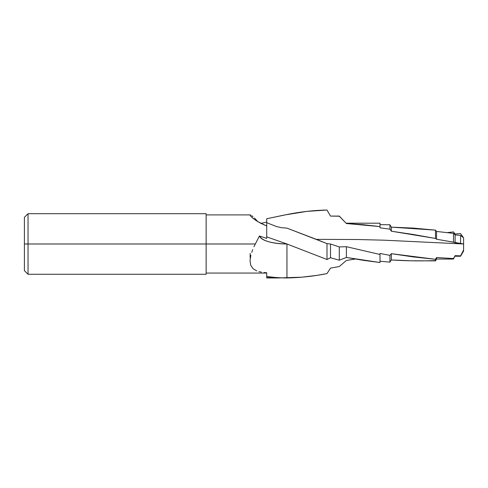 <?xml version="1.0" encoding="UTF-8"?>
<svg xmlns="http://www.w3.org/2000/svg" width="488" height="488" viewBox="0 0 488 488"><rect width="100%" height="100%" fill="white"/><g stroke="black" fill="none" stroke-linecap="round" stroke-linejoin="round"><path stroke-width="0.73" d="M28.036 243.982L24.4 243.982L24.4 270.633L24.4 243.982L28.036 243.982L28.036 274.268L28.036 243.982L206.137 243.982L28.036 243.982L28.036 213.689L28.036 243.982M206.137 274.268L206.137 243.982L255.206 243.982L206.137 243.982L206.137 213.689L206.137 274.268L28.036 274.268L24.4 270.633M253.919 246.763L259.421 235.997L266.716 238.406L259.421 235.997A27.712 8.991 180 0 0 286.95 243.982L326.997 259.506L330.51 257.749L339.294 260.208L346.407 257.444L363.151 260.305L380 262.526L380 253.455L389.936 255.376L389.936 262.135L391.333 259.951L410.664 260.787L435.491 260.879L435.491 259.305L435.491 260.879L436.54 259.061L436.54 257.511L436.54 259.061L453.486 259.061L455.109 255.651L455.109 256.249L460.568 256.249L463.6 251.003L463.6 237.833L460.568 235.429L460.568 243.536L463.6 243.982L463.6 237.833L460.568 235.429L455.109 234.881L455.109 242.743L460.568 243.536L460.568 235.429L455.109 234.881L453.486 233.368L453.486 242.17L455.109 242.743L455.109 234.881L453.486 233.368L436.54 231.44L436.54 239.224L453.486 242.17L453.486 233.368L436.54 231.44L435.491 230.141L435.491 238.449L436.54 239.224L436.54 231.44L435.491 230.141L413.397 228.103L391.333 227.146L391.333 231.208L413.397 234.502L435.491 238.449L435.491 230.141L391.333 227.146L389.936 224.767L389.936 229.171L391.333 231.208L391.333 227.146L389.936 224.767L380 224.657L389.936 224.767L389.936 229.171L380 227.811L389.936 229.171L391.333 231.208L435.491 238.449L436.54 239.224L463.6 243.982L384.111 240.188L357.613 239.523L316.389 239.364L326.997 243.61L326.997 259.506L326.997 243.61L286.95 228.128L281.57 227.701L276.373 226.524L266.716 222.674L266.716 236.875L286.944 243.982L266.716 236.875L266.716 238.406L266.716 222.674L276.373 226.524L281.57 227.701L286.95 228.128L316.389 239.364L357.613 239.523L384.111 240.188L463.6 243.982L463.6 249.99L460.568 255.871L455.109 255.651L453.486 258.567L436.54 257.511L435.491 259.305L413.397 256.938L391.333 253.687L391.333 259.951L391.333 253.687L389.936 255.376L380 253.455L380 254.48L346.407 246.708L346.407 257.444L346.407 246.708L339.294 246.916L339.294 260.208L339.294 246.916L330.51 244.006L330.51 257.749L330.51 244.006L326.997 243.61L330.51 244.006L339.294 246.916L346.407 246.708L380 254.48L380 262.526L346.407 257.444L339.294 260.208L330.51 257.749L326.997 259.506L286.956 243.982C271.554 243.579 262.379 240.913 259.421 235.997L253.919 246.763M251.71 252.412L252.735 249.594L251.71 252.412M250.033 260.555L250.881 255.2L250.033 260.555L250.673 265.191L250.033 260.555M252.998 268.662L250.673 265.191L252.998 268.662L256.731 270.895L252.998 268.662M258.988 271.627L261.434 272.151L258.988 271.627M266.716 272.761L266.716 276.354L266.716 272.761L264.014 272.517M460.568 233.581L455.109 234.026L453.486 231.916L447.27 232.611L453.486 231.916L455.109 234.026L460.568 233.581L463.197 237.314M269.016 277.745L266.716 277.562L266.716 276.354L266.716 277.965L278.062 277.965L266.716 277.562L266.716 277.94M284.248 277.946L286.95 277.94A44.396 14.408 0 0 1 266.716 276.354A44.396 14.408 180 0 0 286.95 277.94L286.956 243.988L286.956 277.94C300.291 277.715 313.644 276.263 326.997 273.597L330.51 268.125L339.294 266.539L346.407 260.458L355.301 259.03L346.407 260.458L339.294 266.539L330.51 268.125L326.997 273.597L316.962 275.36L301.993 277.172L278.062 277.965M266.716 221.576L266.716 218.752L284.431 215.013L306.946 211.377L326.997 210.035L330.51 216.086L339.294 216.08L346.407 223.541L363.151 224.681L380 226.591L380 223.199L346.407 223.199L346.407 223.541L339.294 216.08L330.51 216.086L339.294 216.214L346.407 223.541L380 226.591L380 223.199M330.51 216.086L326.997 210.035C313.644 210.322 300.297 211.829 286.95 214.543L266.716 218.752L266.716 222.052L260.915 223.394M463.6 251.003L463.6 249.99L460.568 255.871L455.109 255.651L453.486 258.567L436.54 257.511L435.491 259.305L391.333 253.687L389.936 255.376L389.936 262.135L380 261.226L389.936 262.135L391.333 259.951C406.065 260.928 420.784 261.135 435.491 260.574M380 227.811L380 226.591L380 227.811M24.4 217.325L24.4 243.982L24.4 217.325L28.036 213.689L206.137 213.689M257.682 221.57L256.005 219.649L257.682 221.57M254.431 218.014L256.005 219.649L254.431 218.014M251.741 215.684L252.985 216.678L251.741 215.684M250.612 216.074L253.113 218.423L257.707 221.601L266.716 225.993L260.513 223.181L255.224 219.99L251.515 217.026L250.045 215.184L250.771 215.086M278.947 277.965L272.603 277.904M250.478 215.903L250.167 214.903M266.716 218.752L266.716 222.052M250.161 253.406L250.161 258.109M266.716 273.06L206.137 273.06M380 224.657L380.927 224.657M206.137 214.903L250.21 214.903M286.432 243.976L286.956 243.982L286.432 243.976"/></g></svg>
